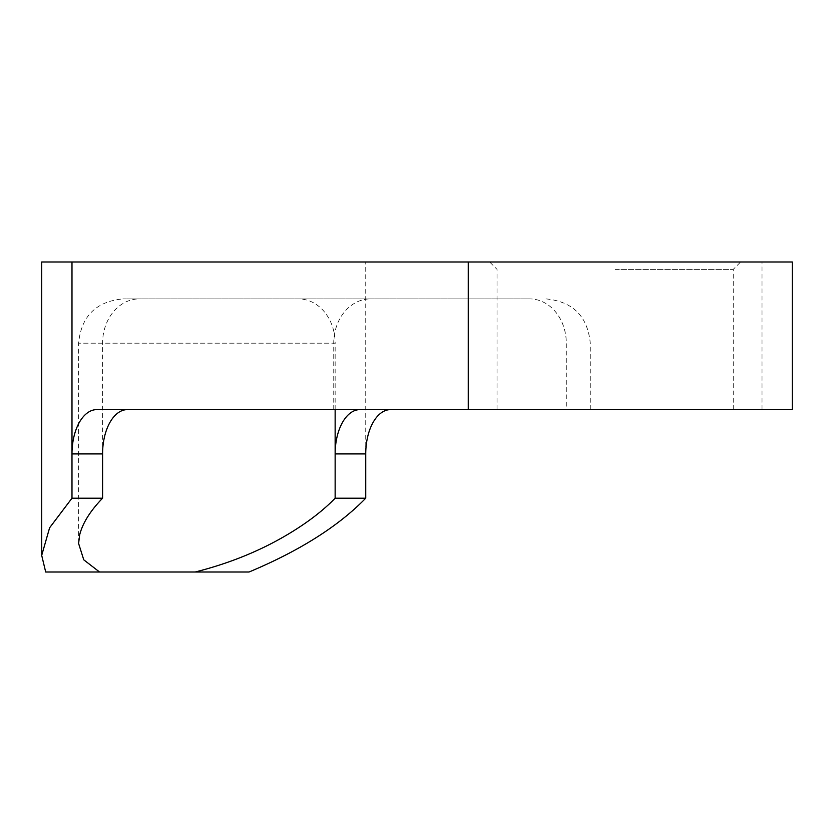 <?xml version="1.0" encoding="UTF-8"?>
<svg xmlns="http://www.w3.org/2000/svg" width="834" height="834" viewBox="0 0 834 834"><rect width="100%" height="100%" fill="white"/><g stroke="black" fill="none" stroke-linecap="round" stroke-linejoin="round"><path stroke-width="0.63" stroke-dasharray="4.17 3.13" d="M792.3 409.619L359.902 409.619L566.296 409.619L566.296 343.181A44.296 36.717 90 0 0 529.58 298.895L122.9 298.895L529.58 298.895M792.3 261.98L41.7 261.98M566.296 409.619L96.754 409.619M615.138 409.619L733.242 409.619L615.138 409.619M45.693 572.02L249.032 572.02M615.138 261.98L489.641 261.98L615.138 261.98M615.138 269.361L733.242 269.361L615.138 269.361M762.015 409.619L762.015 261.98M365.74 453.904L365.74 261.98M333.746 409.619L333.746 343.181A44.296 36.717 -90 0 1 370.463 298.895M335.143 409.619L335.143 343.181L78.605 343.181L335.143 343.181A44.296 36.717 90 0 0 298.416 298.895M102.582 453.904L102.582 343.181A44.296 36.717 -90 0 1 139.309 298.895M590.274 409.619L590.274 343.181C587.657 316.284 572.895 301.522 545.989 298.895M78.605 542.965L78.605 343.181C81.232 316.284 95.993 301.522 122.9 298.895M497.033 409.619L497.033 269.361L489.641 261.98M733.242 409.619L733.242 269.361L740.623 261.98"/><path stroke-width="1.25" d="M71.985 261.98L71.985 453.904A44.296 24.77 -90 0 1 96.754 409.619L792.3 409.619L792.3 261.98L41.7 261.98L41.7 555.392L45.693 572.02L249.032 572.02C299.635 550.794 338.541 526.191 365.74 498.2L335.143 498.2C322.695 511.044 306.516 523.345 286.615 535.105C259.301 551.222 228.818 563.534 195.166 572.02M335.143 409.619L335.143 453.904L365.74 453.904A44.296 24.77 90 0 1 390.51 409.619M127.352 409.619A44.296 24.77 90 0 0 102.582 453.904L71.985 453.904L71.985 498.2L49.602 527.797L41.7 555.392M365.74 453.904L365.74 498.2M335.143 498.2L335.143 453.904A44.296 24.77 90 0 1 359.902 409.619M102.582 453.904L102.582 498.2C90.155 511.044 82.493 523.345 79.616 535.105L78.605 543.487L83.754 559.822L99.569 572.02M102.582 498.2L71.985 498.2M468.26 409.619L468.26 261.98M78.605 542.965L78.605 543.487"/></g></svg>
